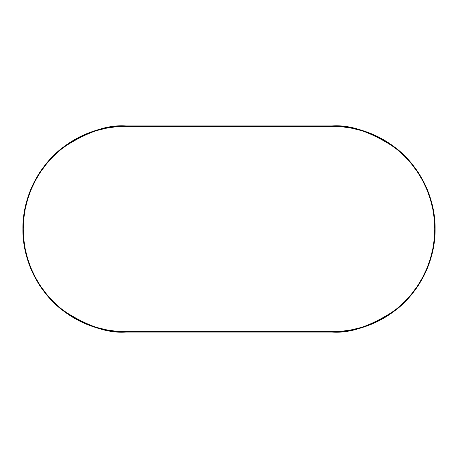 <?xml version="1.0" encoding="UTF-8"?>
<svg xmlns="http://www.w3.org/2000/svg" width="458" height="458" viewBox="0 0 458 458"><rect width="100%" height="100%" fill="white"/><g stroke="black" fill="none" stroke-linecap="round" stroke-linejoin="round"><path stroke-width="0.69" d="M332.05 331.707L342.115 331.214L352.087 329.731L361.866 327.287L371.352 323.886L380.466 319.581L389.111 314.4L397.206 308.394L404.672 301.622L411.444 294.156L417.45 286.061L422.631 277.416L426.936 268.302L430.337 258.816L432.781 249.037L434.264 239.065L434.757 229L434.264 218.935L432.781 208.963L430.337 199.184L426.936 189.698L422.631 180.584L417.45 171.939L411.444 163.844L404.672 156.378L397.206 149.606L389.111 143.6L380.466 138.419L371.352 134.114L361.866 130.713L352.087 128.269L342.115 126.786L332.05 126.293L125.95 126.293L115.885 126.786L105.913 128.269L96.134 130.713L86.648 134.114L77.534 138.419L68.889 143.6L60.794 149.606L53.328 156.378L46.556 163.844L40.55 171.939L35.369 180.584L31.064 189.698L27.663 199.184L25.219 208.963L23.736 218.935L23.244 229L23.736 239.065L25.219 249.037L27.663 258.816L31.064 268.302L35.369 277.416L40.55 286.061L46.556 294.156L53.328 301.622L60.794 308.394L68.889 314.4L77.534 319.581L86.648 323.886L96.134 327.287L105.913 329.731L115.885 331.214L125.95 331.707L332.05 331.707L125.95 331.707C108.099 333.075 87.558 326.228 64.326 311.165C42.268 295.404 22.837 263.865 23.244 229C22.837 194.135 42.268 162.596 64.326 146.835C87.558 131.772 108.099 124.925 125.95 126.293L125.95 125.95C108.036 124.576 87.426 131.446 64.12 146.56C41.987 162.372 22.494 194.02 22.9 229C22.494 263.98 41.987 295.628 64.12 311.44C87.426 326.554 108.036 333.424 125.95 332.05L125.95 331.707L125.95 332.05L332.05 332.05L332.05 331.707L332.05 332.05C349.964 333.424 370.574 326.554 393.88 311.44C416.013 295.628 435.506 263.98 435.1 229C435.506 194.02 416.013 162.372 393.88 146.56C370.574 131.446 349.964 124.576 332.05 125.95L332.05 126.293C349.901 124.925 370.442 131.772 393.674 146.835C415.732 162.596 435.163 194.135 434.757 229C435.163 263.865 415.732 295.404 393.674 311.165C370.442 326.228 349.901 333.075 332.05 331.707L342.189 331.203M125.95 126.293L332.05 126.293L332.05 125.95L125.95 125.95L125.95 126.293L115.811 126.797M332.05 125.95L125.95 125.95A103.05 103.05 0 0 0 22.9 229A103.05 103.05 0 0 0 125.95 332.05L332.05 332.05A103.05 103.05 0 0 0 435.1 229A103.05 103.05 0 0 0 332.05 125.95"/></g></svg>
